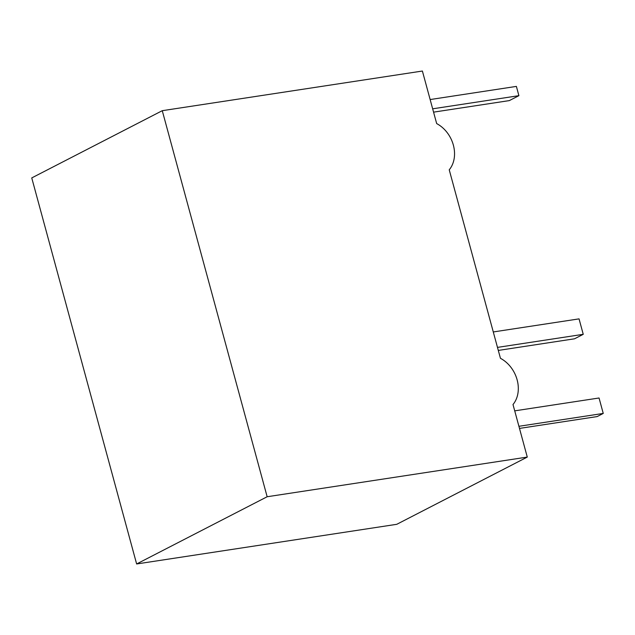 <?xml version="1.0" encoding="UTF-8"?>
<svg xmlns="http://www.w3.org/2000/svg" width="635" height="635" viewBox="0 0 635 635"><rect width="100%" height="100%" fill="white"/><g stroke="black" fill="none" stroke-linecap="round" stroke-linejoin="round"><path stroke-width="0.95" d="M430.141 99.552L516.382 86.4L518.898 95.671L432.657 108.815M518.898 95.671L509.326 100.6L433.562 112.149M436.674 123.587L422.394 71.033L162.266 110.688L31.75 177.919L136.636 563.967L267.152 496.745L527.28 457.081L513.001 404.527A29.162 23.241 62.7 0 0 500.443 358.307L449.231 169.807A29.162 23.241 -117.3 0 0 436.674 123.587M136.636 563.967L396.764 524.312L527.28 457.081M267.152 496.745L162.266 110.688M514.715 410.853L599.051 397.994L603.25 413.433L597.162 416.576L519.494 428.411M603.25 413.433L518.914 426.291M493.284 331.954L579.049 318.873L583.24 334.32L574.54 338.796L498.3 350.425M583.24 334.32L497.475 347.393"/></g></svg>
